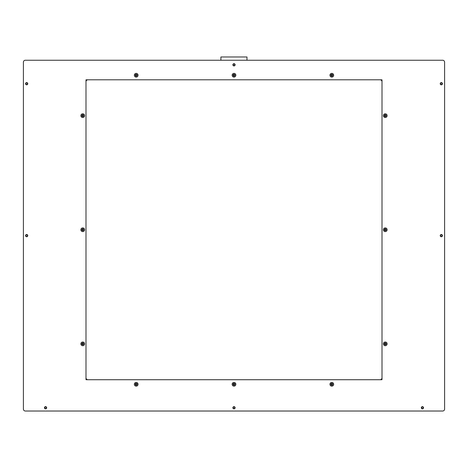 <?xml version="1.0" encoding="UTF-8"?>
<svg xmlns="http://www.w3.org/2000/svg" width="468" height="468" viewBox="0 0 468 468"><rect width="100%" height="100%" fill="white"/><g stroke="black" fill="none" stroke-linecap="round" stroke-linejoin="round"><path stroke-width="0.7" d="M232.894 407.763A1.106 1.106 0 0 1 234 406.651A1.106 1.106 0 0 1 235.106 407.763A1.106 1.106 0 0 1 234 408.868A1.106 1.106 0 0 1 232.894 407.763M25.553 235.632A1.106 1.106 0 0 1 26.658 234.521A1.106 1.106 0 0 1 27.77 235.632A1.106 1.106 0 0 1 26.658 236.738A1.106 1.106 0 0 1 25.553 235.632M440.23 235.632A1.106 1.106 0 0 1 441.342 234.521A1.106 1.106 0 0 1 442.447 235.632A1.106 1.106 0 0 1 441.342 236.738A1.106 1.106 0 0 1 440.23 235.632M44.46 407.763A1.106 1.106 0 0 1 45.566 406.651A1.106 1.106 0 0 1 46.677 407.763A1.106 1.106 0 0 1 45.566 408.868A1.106 1.106 0 0 1 44.46 407.763M421.323 407.763A1.106 1.106 0 0 1 422.434 406.651A1.106 1.106 0 0 1 423.54 407.763A1.106 1.106 0 0 1 422.434 408.868A1.106 1.106 0 0 1 421.323 407.763M25.553 83.713A1.106 1.106 0 0 1 26.658 82.602A1.106 1.106 0 0 1 27.77 83.713A1.106 1.106 0 0 1 26.658 84.819A1.106 1.106 0 0 1 25.553 83.713M440.23 83.713A1.106 1.106 0 0 1 441.342 82.602A1.106 1.106 0 0 1 442.447 83.713A1.106 1.106 0 0 1 441.342 84.819A1.106 1.106 0 0 1 440.23 83.713M232.894 64.8A1.106 1.106 0 0 1 234 63.695A1.106 1.106 0 0 1 235.106 64.8A1.106 1.106 0 0 1 234 65.912A1.106 1.106 0 0 1 232.894 64.8M23.4 62.197A1.954 1.954 0 0 1 25.354 60.237L442.646 60.237A1.954 1.954 0 0 1 444.6 62.197L444.6 409.067A1.954 1.954 0 0 1 442.646 411.021L25.354 411.021A1.954 1.954 0 0 1 23.4 409.067L23.4 62.197M87.949 79.8A1.954 1.954 0 0 0 85.995 81.754L85.995 377.77A1.954 1.954 0 0 0 87.949 379.724L380.051 379.724A1.954 1.954 0 0 0 382.005 377.77L382.005 81.754A1.954 1.954 0 0 0 380.051 79.8L85.995 79.8L85.995 81.754M380.051 79.8L381.894 79.8M382.005 79.917L382.005 81.754M382.005 377.77L382.005 379.612M381.894 379.724L380.051 379.724M87.949 379.724L86.106 379.724M85.995 379.612L85.995 377.77M246.981 60.237L246.981 56.979L220.902 56.979L220.902 60.237M44.834 407.429A0.801 0.801 0 0 0 45.238 408.494A0.801 0.801 0 0 0 46.297 408.09A0.801 0.801 0 0 0 45.899 407.031A0.801 0.801 0 0 0 44.834 407.429M46.461 408.166A0.977 0.977 0 0 1 45.168 408.652A0.977 0.977 0 0 1 44.676 407.359A0.977 0.977 0 0 1 45.969 406.867A0.977 0.977 0 0 1 46.461 408.166M440.61 83.38A0.801 0.801 0 0 0 441.008 84.445A0.801 0.801 0 0 0 442.073 84.041A0.801 0.801 0 0 0 441.669 82.982A0.801 0.801 0 0 0 440.61 83.38M442.231 84.111A0.977 0.977 0 0 1 440.938 84.603A0.977 0.977 0 0 1 440.446 83.31A0.977 0.977 0 0 1 441.739 82.818A0.977 0.977 0 0 1 442.231 84.111M25.927 83.38A0.801 0.801 0 0 0 26.331 84.445A0.801 0.801 0 0 0 27.39 84.041A0.801 0.801 0 0 0 26.992 82.982A0.801 0.801 0 0 0 25.927 83.38M27.553 84.111A0.977 0.977 0 0 1 26.261 84.603A0.977 0.977 0 0 1 25.769 83.31A0.977 0.977 0 0 1 27.062 82.818A0.977 0.977 0 0 1 27.553 84.111M421.703 407.429A0.801 0.801 0 0 0 422.101 408.494A0.801 0.801 0 0 0 423.166 408.09A0.801 0.801 0 0 0 422.762 407.031A0.801 0.801 0 0 0 421.703 407.429M423.324 408.166A0.977 0.977 0 0 1 422.031 408.652A0.977 0.977 0 0 1 421.539 407.359A0.977 0.977 0 0 1 422.832 406.867A0.977 0.977 0 0 1 423.324 408.166M233.269 407.429A0.801 0.801 0 0 0 233.672 408.494A0.801 0.801 0 0 0 234.731 408.09A0.801 0.801 0 0 0 234.328 407.031A0.801 0.801 0 0 0 233.269 407.429M234.889 408.166A0.977 0.977 0 0 1 233.596 408.652A0.977 0.977 0 0 1 233.111 407.359A0.977 0.977 0 0 1 234.404 406.867A0.977 0.977 0 0 1 234.889 408.166M440.61 235.299A0.801 0.801 0 0 0 441.008 236.363A0.801 0.801 0 0 0 442.073 235.96A0.801 0.801 0 0 0 441.669 234.901A0.801 0.801 0 0 0 440.61 235.299M442.231 236.03A0.977 0.977 0 0 1 440.938 236.521A0.977 0.977 0 0 1 440.446 235.228A0.977 0.977 0 0 1 441.739 234.737A0.977 0.977 0 0 1 442.231 236.03M25.927 235.299A0.801 0.801 0 0 0 26.331 236.363A0.801 0.801 0 0 0 27.39 235.96A0.801 0.801 0 0 0 26.992 234.901A0.801 0.801 0 0 0 25.927 235.299M27.553 236.03A0.977 0.977 0 0 1 26.261 236.521A0.977 0.977 0 0 1 25.769 235.228A0.977 0.977 0 0 1 27.062 234.737A0.977 0.977 0 0 1 27.553 236.03M135.626 75.629L136.674 75.915L137.106 75.342L136.82 74.681L135.726 74.623L135.626 75.629M135.246 75.126A0.959 0.959 0 0 1 136.311 74.283A0.959 0.959 0 0 1 137.147 75.348A0.959 0.959 0 0 1 136.089 76.185A0.959 0.959 0 0 1 135.246 75.126M134.351 75.02A1.86 1.86 0 0 1 136.416 73.388A1.86 1.86 0 0 1 138.042 75.453A1.86 1.86 0 0 1 135.983 77.08A1.86 1.86 0 0 1 134.351 75.02M135.626 384.684L136.674 384.971L137.106 384.398L136.82 383.737L135.726 383.678L135.626 384.684M135.246 384.175A0.959 0.959 0 0 1 136.311 383.339A0.959 0.959 0 0 1 137.147 384.398A0.959 0.959 0 0 1 136.089 385.24A0.959 0.959 0 0 1 135.246 384.175M134.351 384.076A1.86 1.86 0 0 1 136.416 382.444A1.86 1.86 0 0 1 138.042 384.503A1.86 1.86 0 0 1 135.983 386.135A1.86 1.86 0 0 1 134.351 384.076M233.269 64.473A0.801 0.801 0 0 0 233.672 65.532A0.801 0.801 0 0 0 234.731 65.134A0.801 0.801 0 0 0 234.328 64.069A0.801 0.801 0 0 0 233.269 64.473M234.889 65.204A0.977 0.977 0 0 1 233.596 65.695A0.977 0.977 0 0 1 233.111 64.403A0.977 0.977 0 0 1 234.404 63.911A0.977 0.977 0 0 1 234.889 65.204M233.427 384.684L234.48 384.971L234.907 384.398L234.62 383.737L233.526 383.678L233.427 384.684M233.046 384.175A0.959 0.959 0 0 1 234.111 383.339A0.959 0.959 0 0 1 234.954 384.398A0.959 0.959 0 0 1 233.889 385.24A0.959 0.959 0 0 1 233.046 384.175M232.157 384.076A1.86 1.86 0 0 1 234.216 382.444A1.86 1.86 0 0 1 235.843 384.503A1.86 1.86 0 0 1 233.784 386.135A1.86 1.86 0 0 1 232.157 384.076M233.427 75.629L234.48 75.915L234.907 75.342L234.62 74.681L233.526 74.623L233.427 75.629M233.046 75.126A0.959 0.959 0 0 1 234.111 74.283A0.959 0.959 0 0 1 234.954 75.348A0.959 0.959 0 0 1 233.889 76.185A0.959 0.959 0 0 1 233.046 75.126M232.157 75.02A1.86 1.86 0 0 1 234.216 73.388A1.86 1.86 0 0 1 235.843 75.453A1.86 1.86 0 0 1 233.784 77.08A1.86 1.86 0 0 1 232.157 75.02M331.227 75.629L332.28 75.915L332.707 75.342L332.426 74.681L331.326 74.623L331.227 75.629M330.853 75.126A0.959 0.959 0 0 1 331.911 74.283A0.959 0.959 0 0 1 332.754 75.348A0.959 0.959 0 0 1 331.689 76.185A0.959 0.959 0 0 1 330.853 75.126M329.958 75.02A1.86 1.86 0 0 1 332.017 73.388A1.86 1.86 0 0 1 333.649 75.453A1.86 1.86 0 0 1 331.584 77.08A1.86 1.86 0 0 1 329.958 75.02M384.696 116.052L385.743 116.339L386.176 115.766L385.889 115.105L384.795 115.046L384.696 116.052M384.316 115.549A0.959 0.959 0 0 1 385.38 114.707A0.959 0.959 0 0 1 386.217 115.772A0.959 0.959 0 0 1 385.158 116.614A0.959 0.959 0 0 1 384.316 115.549M383.421 115.444A1.86 1.86 0 0 1 385.48 113.812A1.86 1.86 0 0 1 387.112 115.877A1.86 1.86 0 0 1 385.053 117.503A1.86 1.86 0 0 1 383.421 115.444M384.696 230.157L385.743 230.443L386.176 229.87L385.889 229.209L384.795 229.15L384.696 230.157M384.316 229.653A0.959 0.959 0 0 1 385.38 228.811A0.959 0.959 0 0 1 386.217 229.876A0.959 0.959 0 0 1 385.158 230.712A0.959 0.959 0 0 1 384.316 229.653M383.421 229.548A1.86 1.86 0 0 1 385.48 227.916A1.86 1.86 0 0 1 387.112 229.975A1.86 1.86 0 0 1 385.053 231.607A1.86 1.86 0 0 1 383.421 229.548M384.696 344.255L385.743 344.547L386.176 343.968L385.889 343.313L384.795 343.255L384.696 344.255M384.316 343.752A0.959 0.959 0 0 1 385.38 342.909A0.959 0.959 0 0 1 386.217 343.974A0.959 0.959 0 0 1 385.158 344.817A0.959 0.959 0 0 1 384.316 343.752M383.421 343.647A1.86 1.86 0 0 1 385.48 342.02A1.86 1.86 0 0 1 387.112 344.079A1.86 1.86 0 0 1 385.053 345.712A1.86 1.86 0 0 1 383.421 343.647M82.163 116.052L83.21 116.339L83.637 115.766L83.357 115.105L82.263 115.046L82.163 116.052M81.783 115.549A0.959 0.959 0 0 1 82.842 114.707A0.959 0.959 0 0 1 83.684 115.772A0.959 0.959 0 0 1 82.62 116.614A0.959 0.959 0 0 1 81.783 115.549M80.888 115.444A1.86 1.86 0 0 1 82.947 113.812A1.86 1.86 0 0 1 84.579 115.877A1.86 1.86 0 0 1 82.52 117.503A1.86 1.86 0 0 1 80.888 115.444M82.163 344.255L83.21 344.547L83.637 343.968L83.357 343.313L82.263 343.255L82.163 344.255M81.783 343.752A0.959 0.959 0 0 1 82.842 342.909A0.959 0.959 0 0 1 83.684 343.974A0.959 0.959 0 0 1 82.62 344.817A0.959 0.959 0 0 1 81.783 343.752M80.888 343.647A1.86 1.86 0 0 1 82.947 342.02A1.86 1.86 0 0 1 84.579 344.079A1.86 1.86 0 0 1 82.52 345.712A1.86 1.86 0 0 1 80.888 343.647M82.163 230.157L83.21 230.443L83.637 229.87L83.357 229.209L82.263 229.15L82.163 230.157M81.783 229.653A0.959 0.959 0 0 1 82.842 228.811A0.959 0.959 0 0 1 83.684 229.876A0.959 0.959 0 0 1 82.62 230.712A0.959 0.959 0 0 1 81.783 229.653M80.888 229.548A1.86 1.86 0 0 1 82.947 227.916A1.86 1.86 0 0 1 84.579 229.975A1.86 1.86 0 0 1 82.52 231.607A1.86 1.86 0 0 1 80.888 229.548M331.227 384.684L332.28 384.971L332.707 384.398L332.426 383.737L331.326 383.678L331.227 384.684M330.853 384.175A0.959 0.959 0 0 1 331.911 383.339A0.959 0.959 0 0 1 332.754 384.398A0.959 0.959 0 0 1 331.689 385.24A0.959 0.959 0 0 1 330.853 384.175M329.958 384.076A1.86 1.86 0 0 1 332.017 382.444A1.86 1.86 0 0 1 333.649 384.503A1.86 1.86 0 0 1 331.584 386.135A1.86 1.86 0 0 1 329.958 384.076"/></g></svg>
